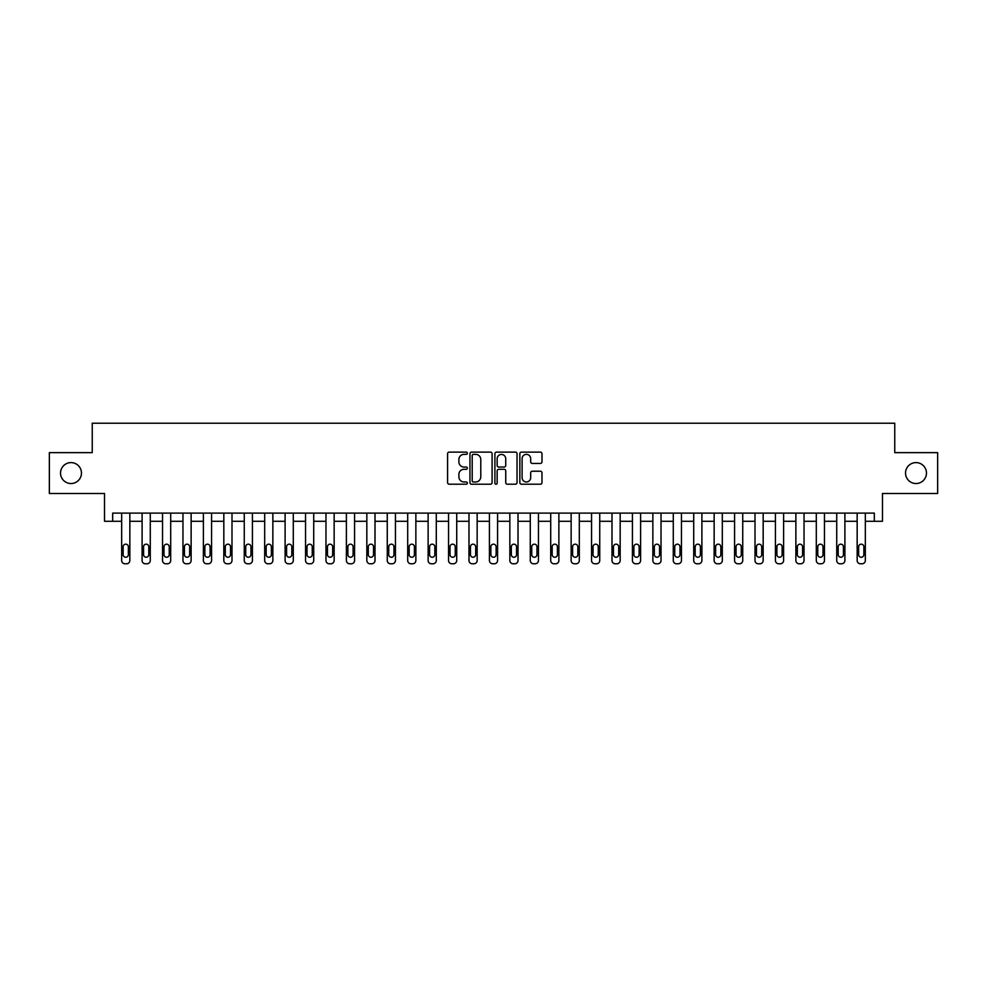 <?xml version="1.0" encoding="UTF-8"?>
<svg xmlns="http://www.w3.org/2000/svg" width="987" height="987" viewBox="0 0 987 987"><rect width="100%" height="100%" fill="white"/><g stroke="black" fill="none" stroke-linecap="round" stroke-linejoin="round"><path stroke-width="1.48" d="M467.344 453.243A1.123 1.123 0 0 0 466.222 452.12L449.184 452.12A1.604 1.604 0 0 0 447.58 453.724L447.58 482.606A1.604 1.604 0 0 0 449.184 484.21L466.222 484.21A1.123 1.123 0 0 0 467.344 483.087A1.123 1.123 0 0 0 466.222 481.964L464.026 481.964A5.132 5.132 0 0 1 458.893 476.832L458.893 474.426A5.132 5.132 0 0 1 464.026 469.294L466.222 469.294A1.123 1.123 0 0 0 467.344 468.171A1.123 1.123 0 0 0 466.222 467.048L464.026 467.048A5.132 5.132 0 0 1 458.893 461.916L458.893 459.498A5.132 5.132 0 0 1 464.026 454.365L466.222 454.365A1.123 1.123 0 0 0 467.344 453.243M905.535 473.069A10.462 10.462 0 0 0 915.998 483.531A10.462 10.462 0 0 0 926.46 473.069A10.462 10.462 0 0 0 915.998 462.607A10.462 10.462 0 0 0 905.535 473.069M60.54 473.069A10.462 10.462 0 0 0 71.002 483.531A10.462 10.462 0 0 0 81.465 473.069A10.462 10.462 0 0 0 71.002 462.607A10.462 10.462 0 0 0 60.54 473.069M540.382 463.434A1.604 1.604 0 0 0 541.986 461.83L541.986 453.724A1.604 1.604 0 0 0 540.382 452.12L521.457 452.12A1.604 1.604 0 0 0 519.853 453.724L519.853 482.606A1.604 1.604 0 0 0 521.457 484.21L540.382 484.21A1.604 1.604 0 0 0 541.986 482.606L541.986 472.822A1.604 1.604 0 0 0 540.382 471.218L532.289 471.218A1.604 1.604 0 0 0 530.685 472.822L530.685 477.671A4.293 4.293 0 0 1 526.392 481.964A4.293 4.293 0 0 1 522.098 477.671L522.098 458.659A4.293 4.293 0 0 1 526.392 454.365A4.293 4.293 0 0 1 530.685 458.659L530.685 461.83A1.604 1.604 0 0 0 532.289 463.434L540.382 463.434M874.322 521.284L882.489 521.284L882.489 493.5L937.65 493.5L937.65 452.638L894.753 452.638L894.753 423.226L92.247 423.226L92.247 452.638L49.35 452.638L49.35 493.5L104.511 493.5L104.511 521.284L121.672 521.284L121.672 560.505A3.269 3.269 0 0 0 124.942 563.774L126.57 563.774A3.269 3.269 0 0 0 129.84 560.505L129.84 521.284L142.103 521.284L142.103 560.505A3.269 3.269 0 0 0 145.373 563.774L147.001 563.774A3.269 3.269 0 0 0 150.271 560.505L150.271 521.284L162.534 521.284L162.534 560.505A3.269 3.269 0 0 0 165.804 563.774L167.432 563.774A3.269 3.269 0 0 0 170.702 560.505L170.702 521.284L182.965 521.284L182.965 560.505A3.269 3.269 0 0 0 186.235 563.774L187.863 563.774A3.269 3.269 0 0 0 191.133 560.505L191.133 521.284L203.396 521.284L203.396 560.505A3.269 3.269 0 0 0 206.665 563.774L208.294 563.774A3.269 3.269 0 0 0 211.563 560.505L211.563 521.284L223.827 521.284L223.827 560.505A3.269 3.269 0 0 0 227.096 563.774L228.725 563.774A3.269 3.269 0 0 0 231.994 560.505L231.994 521.284L244.258 521.284L244.258 560.505A3.269 3.269 0 0 0 247.527 563.774L249.156 563.774A3.269 3.269 0 0 0 252.425 560.505L252.425 521.284L264.689 521.284L264.689 560.505A3.269 3.269 0 0 0 267.946 563.774L269.587 563.774A3.269 3.269 0 0 0 272.856 560.505L272.856 521.284L285.107 521.284L285.107 560.505A3.269 3.269 0 0 0 288.377 563.774L290.018 563.774A3.269 3.269 0 0 0 293.287 560.505L293.287 521.284L305.538 521.284L305.538 560.505A3.269 3.269 0 0 0 308.808 563.774L310.449 563.774A3.269 3.269 0 0 0 313.718 560.505L313.718 521.284L325.969 521.284L325.969 560.505A3.269 3.269 0 0 0 329.239 563.774L330.879 563.774A3.269 3.269 0 0 0 334.149 560.505L334.149 521.284L346.4 521.284L346.4 560.505A3.269 3.269 0 0 0 349.669 563.774L351.31 563.774A3.269 3.269 0 0 0 354.58 560.505L354.58 521.284L366.831 521.284L366.831 560.505A3.269 3.269 0 0 0 370.1 563.774L371.741 563.774A3.269 3.269 0 0 0 375.011 560.505L375.011 521.284L387.262 521.284L387.262 560.505A3.269 3.269 0 0 0 390.531 563.774L392.172 563.774A3.269 3.269 0 0 0 395.442 560.505L395.442 521.284L407.693 521.284L407.693 560.505A3.269 3.269 0 0 0 410.962 563.774L412.603 563.774A3.269 3.269 0 0 0 415.86 560.505L415.86 521.284L428.124 521.284L428.124 560.505A3.269 3.269 0 0 0 431.393 563.774L433.022 563.774A3.269 3.269 0 0 0 436.291 560.505L436.291 521.284L448.554 521.284L448.554 560.505A3.269 3.269 0 0 0 451.824 563.774L453.452 563.774A3.269 3.269 0 0 0 456.722 560.505L456.722 521.284L468.985 521.284L468.985 560.505A3.269 3.269 0 0 0 472.255 563.774L473.883 563.774A3.269 3.269 0 0 0 477.153 560.505L477.153 521.284L489.416 521.284L489.416 560.505A3.269 3.269 0 0 0 492.686 563.774L494.314 563.774A3.269 3.269 0 0 0 497.584 560.505L497.584 521.284L509.847 521.284L509.847 560.505A3.269 3.269 0 0 0 513.117 563.774L514.745 563.774A3.269 3.269 0 0 0 518.015 560.505L518.015 521.284L530.278 521.284L530.278 560.505A3.269 3.269 0 0 0 533.548 563.774L535.176 563.774A3.269 3.269 0 0 0 538.446 560.505L538.446 521.284L550.709 521.284L550.709 560.505A3.269 3.269 0 0 0 553.978 563.774L555.607 563.774A3.269 3.269 0 0 0 558.876 560.505L558.876 521.284L571.14 521.284L571.14 560.505A3.269 3.269 0 0 0 574.397 563.774L576.038 563.774A3.269 3.269 0 0 0 579.307 560.505L579.307 521.284L591.558 521.284L591.558 560.505A3.269 3.269 0 0 0 594.828 563.774L596.469 563.774A3.269 3.269 0 0 0 599.738 560.505L599.738 521.284L611.989 521.284L611.989 560.505A3.269 3.269 0 0 0 615.259 563.774L616.9 563.774A3.269 3.269 0 0 0 620.169 560.505L620.169 521.284L632.42 521.284L632.42 560.505A3.269 3.269 0 0 0 635.69 563.774L637.331 563.774A3.269 3.269 0 0 0 640.6 560.505L640.6 521.284L652.851 521.284L652.851 560.505A3.269 3.269 0 0 0 656.121 563.774L657.761 563.774A3.269 3.269 0 0 0 661.031 560.505L661.031 521.284L673.282 521.284L673.282 560.505A3.269 3.269 0 0 0 676.551 563.774L678.192 563.774A3.269 3.269 0 0 0 681.462 560.505L681.462 521.284L693.713 521.284L693.713 560.505A3.269 3.269 0 0 0 696.982 563.774L698.623 563.774A3.269 3.269 0 0 0 701.893 560.505L701.893 521.284L714.144 521.284L714.144 560.505A3.269 3.269 0 0 0 717.413 563.774L719.054 563.774A3.269 3.269 0 0 0 722.311 560.505L722.311 521.284L734.575 521.284L734.575 560.505A3.269 3.269 0 0 0 737.844 563.774L739.473 563.774A3.269 3.269 0 0 0 742.742 560.505L742.742 521.284L755.006 521.284L755.006 560.505A3.269 3.269 0 0 0 758.275 563.774L759.904 563.774A3.269 3.269 0 0 0 763.173 560.505L763.173 521.284L775.437 521.284L775.437 560.505A3.269 3.269 0 0 0 778.706 563.774L780.335 563.774A3.269 3.269 0 0 0 783.604 560.505L783.604 521.284L795.867 521.284L795.867 560.505A3.269 3.269 0 0 0 799.137 563.774L800.765 563.774A3.269 3.269 0 0 0 804.035 560.505L804.035 521.284L816.298 521.284L816.298 560.505A3.269 3.269 0 0 0 819.568 563.774L821.196 563.774A3.269 3.269 0 0 0 824.466 560.505L824.466 521.284L836.729 521.284L836.729 560.505A3.269 3.269 0 0 0 839.999 563.774L841.627 563.774A3.269 3.269 0 0 0 844.897 560.505L844.897 521.284L857.16 521.284L857.16 560.505A3.269 3.269 0 0 0 860.43 563.774L862.058 563.774A3.269 3.269 0 0 0 865.328 560.505L865.328 521.284L874.322 521.284L874.322 513.117L112.678 513.117L112.678 521.284M492.094 453.724A1.604 1.604 0 0 0 490.49 452.12L471.564 452.12A1.604 1.604 0 0 0 469.96 453.724L469.96 482.606A1.604 1.604 0 0 0 471.564 484.21L490.49 484.21A1.604 1.604 0 0 0 492.094 482.606L492.094 453.724M496.51 452.12L515.436 452.12A1.604 1.604 0 0 1 517.04 453.724L517.04 482.606A1.604 1.604 0 0 1 515.436 484.21L507.343 484.21A1.604 1.604 0 0 1 505.739 482.606L505.739 470.898A1.604 1.604 0 0 0 504.123 469.294L498.756 469.294A1.604 1.604 0 0 0 497.152 470.898L497.152 483.087A1.123 1.123 0 0 1 496.029 484.21A1.123 1.123 0 0 1 494.906 483.087L494.906 453.724A1.604 1.604 0 0 1 496.51 452.12M473.328 454.365A1.123 1.123 0 0 0 472.205 455.488L472.205 480.842A1.123 1.123 0 0 0 473.328 481.964L475.648 481.964A5.132 5.132 0 0 0 480.78 476.832L480.78 459.498A5.132 5.132 0 0 0 475.648 454.365L473.328 454.365M505.739 458.745A4.293 4.293 0 0 0 501.445 454.452A4.293 4.293 0 0 0 497.152 458.745L497.152 465.445A1.604 1.604 0 0 0 498.756 467.048L504.123 467.048A1.604 1.604 0 0 0 505.739 465.445L505.739 458.745M129.84 513.117L129.84 560.505M121.672 513.117L121.672 560.505M128.372 554.632A2.616 2.616 0 0 1 125.756 557.248A2.616 2.616 0 0 1 123.141 554.632L123.141 546.786A2.616 2.616 0 0 1 125.756 544.17A2.616 2.616 0 0 1 128.372 546.786L128.372 554.632M124.942 563.774L126.57 563.774M150.271 513.117L150.271 560.505M142.103 513.117L142.103 560.505M148.803 554.632A2.616 2.616 0 0 1 146.187 557.248A2.616 2.616 0 0 1 143.571 554.632L143.571 546.786A2.616 2.616 0 0 1 146.187 544.17A2.616 2.616 0 0 1 148.803 546.786L148.803 554.632M145.373 563.774L147.001 563.774M170.702 513.117L170.702 560.505M162.534 513.117L162.534 560.505M169.233 554.632A2.616 2.616 0 0 1 166.618 557.248A2.616 2.616 0 0 1 164.002 554.632L164.002 546.786A2.616 2.616 0 0 1 166.618 544.17A2.616 2.616 0 0 1 169.233 546.786L169.233 554.632M165.804 563.774L167.432 563.774M191.133 513.117L191.133 560.505M182.965 513.117L182.965 560.505M189.664 554.632A2.616 2.616 0 0 1 187.049 557.248A2.616 2.616 0 0 1 184.433 554.632L184.433 546.786A2.616 2.616 0 0 1 187.049 544.17A2.616 2.616 0 0 1 189.664 546.786L189.664 554.632M186.235 563.774L187.863 563.774M211.563 513.117L211.563 560.505M203.396 513.117L203.396 560.505M210.095 554.632A2.616 2.616 0 0 1 207.48 557.248A2.616 2.616 0 0 1 204.864 554.632L204.864 546.786A2.616 2.616 0 0 1 207.48 544.17A2.616 2.616 0 0 1 210.095 546.786L210.095 554.632M206.665 563.774L208.294 563.774M231.994 513.117L231.994 560.505M223.827 513.117L223.827 560.505M230.526 554.632A2.616 2.616 0 0 1 227.911 557.248A2.616 2.616 0 0 1 225.295 554.632L225.295 546.786A2.616 2.616 0 0 1 227.911 544.17A2.616 2.616 0 0 1 230.526 546.786L230.526 554.632M227.096 563.774L228.725 563.774M252.425 513.117L252.425 560.505M244.258 513.117L244.258 560.505M250.957 554.632A2.616 2.616 0 0 1 248.342 557.248A2.616 2.616 0 0 1 245.726 554.632L245.726 546.786A2.616 2.616 0 0 1 248.342 544.17A2.616 2.616 0 0 1 250.957 546.786L250.957 554.632M247.527 563.774L249.156 563.774M272.856 513.117L272.856 560.505M264.689 513.117L264.689 560.505M271.388 554.632A2.616 2.616 0 0 1 268.772 557.248A2.616 2.616 0 0 1 266.157 554.632L266.157 546.786A2.616 2.616 0 0 1 268.772 544.17A2.616 2.616 0 0 1 271.388 546.786L271.388 554.632M267.946 563.774L269.587 563.774M293.287 513.117L293.287 560.505M285.107 513.117L285.107 560.505M291.819 554.632A2.616 2.616 0 0 1 289.203 557.248A2.616 2.616 0 0 1 286.588 554.632L286.588 546.786A2.616 2.616 0 0 1 289.203 544.17A2.616 2.616 0 0 1 291.819 546.786L291.819 554.632M288.377 563.774L290.018 563.774M313.718 513.117L313.718 560.505M305.538 513.117L305.538 560.505M312.25 554.632A2.616 2.616 0 0 1 309.634 557.248A2.616 2.616 0 0 1 307.019 554.632L307.019 546.786A2.616 2.616 0 0 1 309.634 544.17A2.616 2.616 0 0 1 312.25 546.786L312.25 554.632M308.808 563.774L310.449 563.774M334.149 513.117L334.149 560.505M325.969 513.117L325.969 560.505M332.668 554.632A2.616 2.616 0 0 1 330.065 557.248A2.616 2.616 0 0 1 327.45 554.632L327.45 546.786A2.616 2.616 0 0 1 330.065 544.17A2.616 2.616 0 0 1 332.668 546.786L332.668 554.632M329.239 563.774L330.879 563.774M354.58 513.117L354.58 560.505M346.4 513.117L346.4 560.505M353.099 554.632A2.616 2.616 0 0 1 350.484 557.248A2.616 2.616 0 0 1 347.88 554.632L347.88 546.786A2.616 2.616 0 0 1 350.484 544.17A2.616 2.616 0 0 1 353.099 546.786L353.099 554.632M349.669 563.774L351.31 563.774M375.011 513.117L375.011 560.505M366.831 513.117L366.831 560.505M373.53 554.632A2.616 2.616 0 0 1 370.915 557.248A2.616 2.616 0 0 1 368.299 554.632L368.299 546.786A2.616 2.616 0 0 1 370.915 544.17A2.616 2.616 0 0 1 373.53 546.786L373.53 554.632M370.1 563.774L371.741 563.774M395.442 513.117L395.442 560.505M387.262 513.117L387.262 560.505M393.961 554.632A2.616 2.616 0 0 1 391.345 557.248A2.616 2.616 0 0 1 388.73 554.632L388.73 546.786A2.616 2.616 0 0 1 391.345 544.17A2.616 2.616 0 0 1 393.961 546.786L393.961 554.632M390.531 563.774L392.172 563.774M415.86 513.117L415.86 560.505M407.693 513.117L407.693 560.505M414.392 554.632A2.616 2.616 0 0 1 411.776 557.248A2.616 2.616 0 0 1 409.161 554.632L409.161 546.786A2.616 2.616 0 0 1 411.776 544.17A2.616 2.616 0 0 1 414.392 546.786L414.392 554.632M410.962 563.774L412.603 563.774M436.291 513.117L436.291 560.505M428.124 513.117L428.124 560.505M434.823 554.632A2.616 2.616 0 0 1 432.207 557.248A2.616 2.616 0 0 1 429.592 554.632L429.592 546.786A2.616 2.616 0 0 1 432.207 544.17A2.616 2.616 0 0 1 434.823 546.786L434.823 554.632M431.393 563.774L433.022 563.774M456.722 513.117L456.722 560.505M448.554 513.117L448.554 560.505M455.254 554.632A2.616 2.616 0 0 1 452.638 557.248A2.616 2.616 0 0 1 450.023 554.632L450.023 546.786A2.616 2.616 0 0 1 452.638 544.17A2.616 2.616 0 0 1 455.254 546.786L455.254 554.632M451.824 563.774L453.452 563.774M477.153 513.117L477.153 560.505M468.985 513.117L468.985 560.505M475.685 554.632A2.616 2.616 0 0 1 473.069 557.248A2.616 2.616 0 0 1 470.454 554.632L470.454 546.786A2.616 2.616 0 0 1 473.069 544.17A2.616 2.616 0 0 1 475.685 546.786L475.685 554.632M472.255 563.774L473.883 563.774M497.584 513.117L497.584 560.505M489.416 513.117L489.416 560.505M496.116 554.632A2.616 2.616 0 0 1 493.5 557.248A2.616 2.616 0 0 1 490.884 554.632L490.884 546.786A2.616 2.616 0 0 1 493.5 544.17A2.616 2.616 0 0 1 496.116 546.786L496.116 554.632M492.686 563.774L494.314 563.774M518.015 513.117L518.015 560.505M509.847 513.117L509.847 560.505M516.546 554.632A2.616 2.616 0 0 1 513.931 557.248A2.616 2.616 0 0 1 511.315 554.632L511.315 546.786A2.616 2.616 0 0 1 513.931 544.17A2.616 2.616 0 0 1 516.546 546.786L516.546 554.632M513.117 563.774L514.745 563.774M538.446 513.117L538.446 560.505M530.278 513.117L530.278 560.505M536.977 554.632A2.616 2.616 0 0 1 534.362 557.248A2.616 2.616 0 0 1 531.746 554.632L531.746 546.786A2.616 2.616 0 0 1 534.362 544.17A2.616 2.616 0 0 1 536.977 546.786L536.977 554.632M533.548 563.774L535.176 563.774M558.876 513.117L558.876 560.505M550.709 513.117L550.709 560.505M557.408 554.632A2.616 2.616 0 0 1 554.793 557.248A2.616 2.616 0 0 1 552.177 554.632L552.177 546.786A2.616 2.616 0 0 1 554.793 544.17A2.616 2.616 0 0 1 557.408 546.786L557.408 554.632M553.978 563.774L555.607 563.774M579.307 513.117L579.307 560.505M571.14 513.117L571.14 560.505M577.839 554.632A2.616 2.616 0 0 1 575.224 557.248A2.616 2.616 0 0 1 572.608 554.632L572.608 546.786A2.616 2.616 0 0 1 575.224 544.17A2.616 2.616 0 0 1 577.839 546.786L577.839 554.632M574.397 563.774L576.038 563.774M599.738 513.117L599.738 560.505M591.558 513.117L591.558 560.505M598.27 554.632A2.616 2.616 0 0 1 595.654 557.248A2.616 2.616 0 0 1 593.039 554.632L593.039 546.786A2.616 2.616 0 0 1 595.654 544.17A2.616 2.616 0 0 1 598.27 546.786L598.27 554.632M594.828 563.774L596.469 563.774M620.169 513.117L620.169 560.505M611.989 513.117L611.989 560.505M618.701 554.632A2.616 2.616 0 0 1 616.085 557.248A2.616 2.616 0 0 1 613.47 554.632L613.47 546.786A2.616 2.616 0 0 1 616.085 544.17A2.616 2.616 0 0 1 618.701 546.786L618.701 554.632M615.259 563.774L616.9 563.774M640.6 513.117L640.6 560.505M632.42 513.117L632.42 560.505M639.12 554.632A2.616 2.616 0 0 1 636.516 557.248A2.616 2.616 0 0 1 633.901 554.632L633.901 546.786A2.616 2.616 0 0 1 636.516 544.17A2.616 2.616 0 0 1 639.12 546.786L639.12 554.632M635.69 563.774L637.331 563.774M661.031 513.117L661.031 560.505M652.851 513.117L652.851 560.505M659.55 554.632A2.616 2.616 0 0 1 656.935 557.248A2.616 2.616 0 0 1 654.332 554.632L654.332 546.786A2.616 2.616 0 0 1 656.935 544.17A2.616 2.616 0 0 1 659.55 546.786L659.55 554.632M656.121 563.774L657.761 563.774M681.462 513.117L681.462 560.505M673.282 513.117L673.282 560.505M679.981 554.632A2.616 2.616 0 0 1 677.366 557.248A2.616 2.616 0 0 1 674.75 554.632L674.75 546.786A2.616 2.616 0 0 1 677.366 544.17A2.616 2.616 0 0 1 679.981 546.786L679.981 554.632M676.551 563.774L678.192 563.774M701.893 513.117L701.893 560.505M693.713 513.117L693.713 560.505M700.412 554.632A2.616 2.616 0 0 1 697.797 557.248A2.616 2.616 0 0 1 695.181 554.632L695.181 546.786A2.616 2.616 0 0 1 697.797 544.17A2.616 2.616 0 0 1 700.412 546.786L700.412 554.632M696.982 563.774L698.623 563.774M722.311 513.117L722.311 560.505M714.144 513.117L714.144 560.505M720.843 554.632A2.616 2.616 0 0 1 718.228 557.248A2.616 2.616 0 0 1 715.612 554.632L715.612 546.786A2.616 2.616 0 0 1 718.228 544.17A2.616 2.616 0 0 1 720.843 546.786L720.843 554.632M717.413 563.774L719.054 563.774M742.742 513.117L742.742 560.505M734.575 513.117L734.575 560.505M741.274 554.632A2.616 2.616 0 0 1 738.658 557.248A2.616 2.616 0 0 1 736.043 554.632L736.043 546.786A2.616 2.616 0 0 1 738.658 544.17A2.616 2.616 0 0 1 741.274 546.786L741.274 554.632M737.844 563.774L739.473 563.774M763.173 513.117L763.173 560.505M755.006 513.117L755.006 560.505M761.705 554.632A2.616 2.616 0 0 1 759.089 557.248A2.616 2.616 0 0 1 756.474 554.632L756.474 546.786A2.616 2.616 0 0 1 759.089 544.17A2.616 2.616 0 0 1 761.705 546.786L761.705 554.632M758.275 563.774L759.904 563.774M783.604 513.117L783.604 560.505M775.437 513.117L775.437 560.505M782.136 554.632A2.616 2.616 0 0 1 779.52 557.248A2.616 2.616 0 0 1 776.905 554.632L776.905 546.786A2.616 2.616 0 0 1 779.52 544.17A2.616 2.616 0 0 1 782.136 546.786L782.136 554.632M778.706 563.774L780.335 563.774M804.035 513.117L804.035 560.505M795.867 513.117L795.867 560.505M802.567 554.632A2.616 2.616 0 0 1 799.951 557.248A2.616 2.616 0 0 1 797.336 554.632L797.336 546.786A2.616 2.616 0 0 1 799.951 544.17A2.616 2.616 0 0 1 802.567 546.786L802.567 554.632M799.137 563.774L800.765 563.774M824.466 513.117L824.466 560.505M816.298 513.117L816.298 560.505M822.998 554.632A2.616 2.616 0 0 1 820.382 557.248A2.616 2.616 0 0 1 817.767 554.632L817.767 546.786A2.616 2.616 0 0 1 820.382 544.17A2.616 2.616 0 0 1 822.998 546.786L822.998 554.632M819.568 563.774L821.196 563.774M844.897 513.117L844.897 560.505M836.729 513.117L836.729 560.505M843.429 554.632A2.616 2.616 0 0 1 840.813 557.248A2.616 2.616 0 0 1 838.197 554.632L838.197 546.786A2.616 2.616 0 0 1 840.813 544.17A2.616 2.616 0 0 1 843.429 546.786L843.429 554.632M839.999 563.774L841.627 563.774M865.328 513.117L865.328 560.505M857.16 513.117L857.16 560.505M863.859 554.632A2.616 2.616 0 0 1 861.244 557.248A2.616 2.616 0 0 1 858.628 554.632L858.628 546.786A2.616 2.616 0 0 1 861.244 544.17A2.616 2.616 0 0 1 863.859 546.786L863.859 554.632M860.43 563.774L862.058 563.774"/></g></svg>
